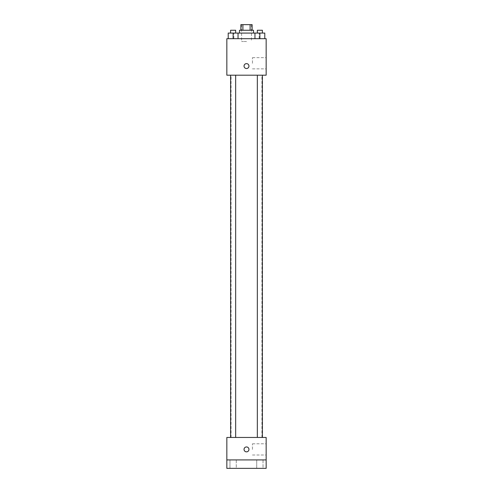 <?xml version="1.0" encoding="UTF-8"?>
<svg xmlns="http://www.w3.org/2000/svg" width="493" height="493" viewBox="0 0 493 493"><rect width="100%" height="100%" fill="white"/><g stroke="black" fill="none" stroke-linecap="round" stroke-linejoin="round"><path stroke-width="0.37" stroke-dasharray="2.46 1.85" d="M246.5 41.498L241.588 41.498L246.5 41.498M246.5 24.65L241.588 24.65L246.5 24.65M250.105 30.264L250.105 24.65L252.114 24.65L252.114 30.264L242.895 30.264L252.114 30.264M250.105 24.65L240.886 24.65L240.886 30.264L242.895 30.264L240.886 30.264M253.519 30.264L239.481 30.264M239.481 33.074L253.519 33.074L239.481 33.074M242.895 30.264L242.895 24.65M233.134 38.688L233.134 33.074L228.216 33.074L233.134 33.074L233.134 38.688L233.134 33.074L230.607 33.074L238.045 33.074L238.045 38.688L228.216 38.688L238.045 38.688L228.216 38.688L238.045 38.688L228.216 38.688L238.045 38.688L233.134 38.688L238.045 38.688L238.045 33.074L259.866 33.074L254.955 33.074L254.955 38.688L264.784 38.688L254.955 38.688L264.784 38.688L259.866 38.688L259.866 33.074L254.955 33.074L254.955 38.688L254.955 33.074M246.5 38.688L233.861 38.688L246.5 38.688M266.158 38.688L226.842 38.688L226.842 75.201L266.158 75.201L266.158 38.688M226.842 66.074L226.842 63.615L226.842 66.074M246.5 75.201L231.057 75.201L246.5 75.201M259.866 75.201L257.34 75.201L259.866 75.201M233.134 75.201L230.607 75.201L233.134 75.201M266.158 63.264L266.158 57.644L266.158 63.264M246.5 63.615A2.459 2.459 0 0 0 244.374 67.301A2.459 2.459 0 0 0 248.626 67.301A2.459 2.459 0 0 0 246.5 63.615A2.459 2.459 0 0 0 244.374 67.301A2.459 2.459 0 0 0 248.626 67.301A2.459 2.459 0 0 0 246.5 63.615M246.5 68.527A2.459 2.459 0 0 1 244.374 64.842A2.459 2.459 0 0 1 248.626 64.842A2.459 2.459 0 0 1 246.5 68.527M252.478 63.264L252.478 57.644L252.478 63.264M246.5 437.457L231.057 437.457L246.5 437.457M259.866 437.457L257.34 437.457L259.866 437.457M233.134 437.457L230.607 437.457L233.134 437.457M266.158 437.457L226.842 437.457L226.842 459.926L266.158 459.926L266.158 437.457M266.158 459.926L266.158 468.35L226.842 468.35L226.842 459.926L266.158 459.926L226.842 459.926M226.842 449.394L226.842 451.853L226.842 449.394M266.158 449.394L266.158 443.78L266.158 449.394M246.5 446.935A2.459 2.459 0 0 0 244.374 450.62A2.459 2.459 0 0 0 248.626 450.62A2.459 2.459 0 0 0 246.5 446.935A2.459 2.459 0 0 0 244.374 450.62A2.459 2.459 0 0 0 248.626 450.62A2.459 2.459 0 0 0 246.5 446.935M246.5 451.853A2.459 2.459 0 0 1 244.374 448.168A2.459 2.459 0 0 1 248.626 448.168A2.459 2.459 0 0 1 246.5 451.853M252.478 449.394L252.478 443.78L252.478 449.394M236.289 459.926L229.978 459.926L236.289 459.926L229.978 459.926L236.289 459.926L236.289 468.35L229.978 468.35L236.289 468.35L229.978 468.35L236.289 468.35L236.289 459.926M263.022 459.926L256.711 459.926L263.022 459.926L256.711 459.926L263.022 459.926L263.022 468.35L256.711 468.35L263.022 468.35L256.711 468.35L263.022 468.35L263.022 459.926M264.784 33.074L264.784 38.688L259.866 38.688L264.784 38.688L264.784 33.074L257.34 33.074L262.393 33.074L259.866 33.074L259.866 38.688L254.955 38.688L264.784 38.688L254.955 38.688M257.34 33.074L257.34 30.264L262.393 30.264L257.34 30.264L262.393 30.264L262.393 33.074M259.866 38.688L259.866 33.074M228.216 38.688L228.216 33.074L228.216 38.688L228.216 33.074L233.134 33.074M230.607 33.074L230.607 30.264L235.66 30.264L230.607 30.264L235.66 30.264L235.66 33.074M241.588 24.65L241.588 41.498M251.412 24.65L251.412 41.498M259.139 38.688L259.139 33.074M233.861 38.688L233.861 33.074M252.478 68.878L266.158 68.878M252.478 57.644L266.158 57.644M261.943 437.457L261.943 75.201M231.057 437.457L231.057 75.201M235.66 437.457L235.66 75.201M230.607 437.457L230.607 75.201M262.393 437.457L262.393 75.201M257.34 437.457L257.34 75.201M252.478 455.008L266.158 455.008M252.478 443.78L266.158 443.78M229.978 459.926L229.978 468.35L229.978 459.926M256.711 459.926L256.711 468.35L256.711 459.926"/><path stroke-width="0.74" d="M242.895 30.264L242.895 24.65L240.886 24.65L240.886 30.264M242.895 24.65L252.114 24.65L252.114 30.264M250.105 30.264L250.105 24.65M239.481 33.074L239.481 30.264L253.519 30.264L253.519 33.074M254.955 38.688L254.955 33.074L228.216 33.074L228.216 38.688M226.842 38.688L266.158 38.688L266.158 75.201L226.842 75.201L226.842 38.688M246.5 68.527A2.459 2.459 0 0 1 244.374 64.842A2.459 2.459 0 0 1 248.626 64.842A2.459 2.459 0 0 1 246.5 68.527M226.842 437.457L266.158 437.457L266.158 468.35L226.842 468.35L226.842 437.457M246.5 451.853A2.459 2.459 0 0 1 244.374 448.168A2.459 2.459 0 0 1 248.626 448.168A2.459 2.459 0 0 1 246.5 451.853M226.842 459.926L266.158 459.926M254.955 33.074L264.784 33.074L264.784 38.688L264.784 33.074M259.866 38.688L259.866 33.074M262.393 33.074L262.393 30.264L257.34 30.264L257.34 33.074M233.134 38.688L233.134 33.074M238.045 38.688L238.045 33.074L238.045 38.688M235.66 33.074L235.66 30.264L230.607 30.264L230.607 33.074M257.34 75.201L257.34 437.457M262.393 75.201L262.393 437.457M235.66 437.457L235.66 75.201M230.607 437.457L230.607 75.201"/></g></svg>
